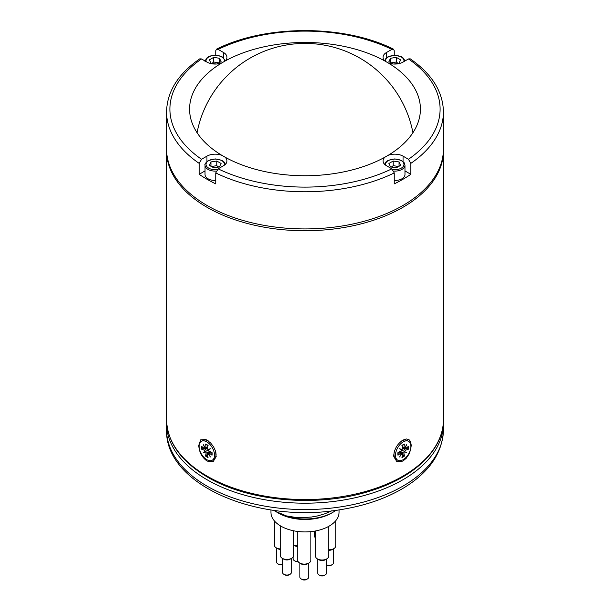<?xml version="1.0" encoding="UTF-8"?>
<svg xmlns="http://www.w3.org/2000/svg" width="610" height="610" viewBox="0 0 610 610"><rect width="100%" height="100%" fill="white"/><g stroke="black" fill="none" stroke-linecap="round" stroke-linejoin="round"><path stroke-width="0.91" d="M402.897 461.091L396.866 461.671L393.831 456.638L393.763 455.426C394.35 448.952 397.392 443.851 402.897 440.13L406.237 438.956L408.944 439.558L410.652 441.8L411.239 445.338L410.652 449.677L408.944 454.214L406.237 458.262L402.897 461.091M207.103 461.091C201.872 457.218 199.089 451.964 198.761 445.338L200.728 439.802L205.997 439.566L210.572 442.89L213.553 446.779L215.536 451.148L216.169 456.638L213.134 461.671L207.103 461.091M221.948 62.838A11.72 6.771 180 0 1 206.95 62.075L201.544 58.949L199.79 58.834C178.135 73.886 167.056 91.553 166.56 111.843A138.439 79.933 0 0 0 199.173 163.373L201.544 159.271L206.95 156.145A11.72 6.771 180 0 1 221.948 155.382A115.42 66.635 0 0 1 221.948 62.838L224.854 61.16A115.42 66.635 0 0 1 385.146 61.16L388.051 62.838A115.42 66.635 0 0 1 388.051 155.382L385.146 157.06A115.42 66.635 0 0 1 224.854 157.06L221.948 155.382M215.749 55.258L215.749 50.744L216.512 49.174L218.121 49.38L223.527 52.506A11.72 6.771 180 0 1 226.958 57.287A11.72 6.771 180 0 1 224.854 61.16M224.854 157.06A11.72 6.771 180 0 1 226.958 160.933A11.72 6.771 180 0 1 223.527 165.714L218.121 168.84L215.749 172.943L215.749 183.884A138.439 79.933 180 0 1 199.173 174.315L199.173 163.373M205.029 170.93L199.173 174.315M388.051 155.382A11.72 6.771 180 0 1 403.05 156.145L408.456 159.271L410.827 163.373L410.827 174.315L404.971 170.93M410.827 174.315A138.439 79.933 180 0 1 394.251 183.884L394.251 172.943L391.879 168.84L386.473 165.714A11.72 6.771 180 0 1 383.042 160.933A11.72 6.771 180 0 1 385.146 157.06M410.827 163.373A138.439 79.933 0 0 0 443.439 111.843C442.944 91.553 431.865 73.886 410.21 58.827L408.456 58.949L403.05 62.075A11.72 6.771 180 0 1 388.051 62.838M443.439 111.843L443.439 148.985A138.439 79.933 180 0 1 305 228.918A138.439 79.933 180 0 1 166.56 148.985L166.56 111.843M385.146 61.16A11.72 6.771 180 0 1 383.042 57.287A11.72 6.771 180 0 1 386.473 52.506L391.879 49.38L393.488 49.174L394.251 50.744L394.251 55.258M286.418 515.908A41.754 24.103 180 0 1 275.476 511.363L286.418 515.908L295.148 517.341L302.148 517.661L311.451 517.028L317.505 515.938L325.122 513.704L331.474 510.89M275.476 511.363A41.754 24.103 180 0 1 273.722 510.288M335.912 510.341A39.337 22.707 180 0 1 332.816 512.347L332.816 512.347A39.337 22.707 180 0 1 277.184 512.347L278.587 513.155A37.355 21.571 0 0 0 331.413 513.155L332.816 512.347M278.587 513.155L277.184 512.347A39.337 22.707 180 0 1 276.582 511.996M270.939 509.891L270.939 512.263A34.061 19.665 0 0 0 280.913 526.163A34.061 19.665 0 0 0 318.031 530.425A34.061 19.665 0 0 0 339.061 512.263L339.061 509.891M308.69 563.144L308.69 577.167A4.392 2.539 180 0 1 307.402 578.959A4.392 2.539 180 0 1 301.188 578.959L301.188 578.959A4.392 2.539 180 0 1 299.899 577.167L299.899 563.144M302.118 579.5L301.188 578.959L302.118 579.5A3.073 1.777 0 0 0 306.472 579.5L307.402 578.959M301.188 563.892L299.632 562.992L301.188 563.892A4.392 2.539 0 0 0 307.402 563.892L308.957 562.992A6.596 3.805 180 0 1 299.632 562.992L299.632 562.992A6.596 3.805 180 0 1 297.703 560.3L297.703 531.47M291.336 558.478L291.336 572.493A4.392 2.539 180 0 1 290.047 574.292A4.392 2.539 180 0 1 283.833 574.292L283.833 574.292A4.392 2.539 180 0 1 282.544 572.493L282.544 558.478M284.763 574.826L283.833 574.292L284.763 574.826A3.073 1.777 0 0 0 289.117 574.826L290.047 574.292M283.833 559.217L282.277 558.318L283.833 559.217A4.392 2.539 0 0 0 290.047 559.217L291.603 558.318A6.596 3.805 180 0 1 282.277 558.318L282.277 558.318A6.596 3.805 180 0 1 280.348 555.626L280.348 525.835M282.544 564.357A4.392 2.539 180 0 1 277.809 563.792L277.809 563.792A4.392 2.539 180 0 1 276.521 562.001L276.521 547.978M278.747 564.334L277.809 563.792L278.747 564.334A3.073 1.777 0 0 0 282.544 564.586M280.348 548.924A6.596 3.805 180 0 1 276.261 547.826L277.809 548.726A4.392 2.539 0 0 0 280.348 549.442M298 561.436A4.392 2.539 180 0 1 294.432 560.704L294.432 560.704A4.392 2.539 180 0 1 293.143 558.913L293.143 556.915M295.37 561.246L294.432 560.704L295.37 561.246A3.073 1.777 0 0 0 298.183 561.726M294.432 545.637L293.532 545.111L294.432 545.637A4.392 2.539 0 0 0 297.703 546.377M326.487 559.065L326.487 573.087A4.392 2.539 180 0 1 325.199 574.879A4.392 2.539 180 0 1 318.984 574.879L318.984 574.879A4.392 2.539 180 0 1 317.696 573.087L317.696 559.065M319.914 575.421L318.984 574.879L319.914 575.421A3.073 1.777 0 0 0 324.268 575.421L325.199 574.879M318.984 559.805L317.429 558.913L318.984 559.805A4.392 2.539 0 0 0 325.199 559.805L326.754 558.913A6.596 3.805 180 0 1 317.429 558.913L317.429 558.913A6.596 3.805 180 0 1 315.5 556.221L315.5 530.967M333.556 548.794L333.556 562.809A4.392 2.539 180 0 1 332.267 564.608A4.392 2.539 180 0 1 326.487 564.822M326.99 565.142L326.487 564.852L326.99 565.142A3.073 1.777 0 0 0 331.337 565.142L332.267 564.608M328.683 550.266A4.392 2.539 0 0 0 332.267 549.534L333.822 548.634A6.596 3.805 180 0 1 328.683 549.74M293.532 530.776L293.532 555.626A6.596 3.805 180 0 1 291.603 558.318M310.887 531.63L310.887 560.3A6.596 3.805 180 0 1 308.957 562.992M328.683 526.392L328.683 556.221A6.596 3.805 180 0 1 326.754 558.913M335.752 520.711L335.752 545.942A6.596 3.805 180 0 1 333.822 548.634M315.5 537.959A6.596 3.805 180 0 1 314.478 535.923L314.478 531.15M297.703 545.851A6.596 3.805 180 0 1 293.532 545.066M277.809 548.726L276.261 547.826A6.596 3.805 180 0 1 274.325 545.134L274.325 520.81M401.921 449.608L401.09 449.57L401.54 450.264L399.619 448.716L401.921 449.608A0.93 0.534 120 0 0 402.463 448.403L401.952 445.491A7.556 4.361 120 0 1 404.422 444.057L403.911 447.565A0.93 0.534 120 0 0 404.125 448.152A0.93 0.534 120 0 0 404.461 448.137L406.763 444.591L404.842 448.358L404.56 447.984M399.619 448.716L406.763 452.841M401.456 453.36L401.921 453.421L399.619 456.966L401.54 453.2A0.93 0.534 120 0 0 401.38 452.902A0.93 0.534 120 0 0 400.77 453.009L399.131 451.934M404.461 451.949A0.93 0.534 120 0 0 403.911 453.154L400.358 451.491M401.54 450.264A0.93 0.534 120 0 1 400.77 451.339L397.987 452.353A7.556 4.361 120 0 0 397.987 455.212L400.77 453.009M402.447 454.099L404.422 456.066L403.911 453.154M404.842 451.293A0.93 0.534 120 0 1 405.612 450.218L408.387 449.204L405.696 448.48M404.422 456.066A7.556 4.361 120 0 1 401.952 457.5L402.463 453.992A0.93 0.534 120 0 0 402.31 453.436A0.93 0.534 120 0 0 401.921 453.421M404.842 448.358A0.93 0.534 120 0 0 405.055 448.685A0.93 0.534 120 0 0 405.612 448.548L408.387 446.345A7.556 4.361 120 0 1 408.387 449.204M397.743 460.207A10.881 6.283 -60 0 1 397.743 447.633A10.881 6.283 -60 0 1 408.631 441.35A10.881 6.283 -60 0 1 410.301 450.073A10.881 6.283 -60 0 1 403.187 459.666A10.881 6.283 -60 0 1 397.743 460.207L396.225 459.33A10.881 6.283 -60 0 1 394.029 455.403A10.881 6.283 -60 0 1 394.182 452.17M401.098 441.365A10.881 6.283 -60 0 1 402.615 440.534A10.881 6.283 -60 0 1 407.106 440.473L408.631 441.35M205.44 447.984L205.158 448.358L203.237 444.591L205.54 448.137A0.93 0.534 -120 0 0 205.875 448.152A0.93 0.534 -120 0 0 206.088 447.565L207.835 446.688M208.46 450.264L208.91 449.57L208.079 449.608L210.381 448.716L208.46 450.264A0.93 0.534 -120 0 0 209.23 451.339L212.013 452.353A7.556 4.361 -120 0 1 212.013 455.212L209.23 453.009A0.93 0.534 -120 0 0 208.62 452.902A0.93 0.534 -120 0 0 208.46 453.2L210.381 456.966L208.079 453.421L208.544 453.36M205.158 451.293L205.54 451.949L203.237 452.841L205.158 451.293A0.93 0.534 -120 0 0 204.388 450.218L207.613 447.976M203.237 452.841L210.381 448.716M208.079 453.421A0.93 0.534 -120 0 0 207.69 453.436A0.93 0.534 -120 0 0 207.537 453.992L208.048 457.5A7.556 4.361 -120 0 1 205.578 456.066L207.552 454.099M204.304 448.48L201.613 449.204L204.388 450.218M208.079 449.608A0.93 0.534 -120 0 1 207.537 448.403L208.048 445.491A7.556 4.361 -120 0 0 205.578 444.057L206.088 447.565M205.578 456.066L206.088 453.154A0.93 0.534 -120 0 0 205.54 451.949M201.613 449.204A7.556 4.361 -120 0 1 201.613 446.345L204.388 448.548A0.93 0.534 -120 0 0 204.945 448.685A0.93 0.534 -120 0 0 205.158 448.358M201.369 441.35A10.881 6.283 60 0 1 212.257 447.633A10.881 6.283 60 0 1 212.257 460.207A10.881 6.283 60 0 1 206.813 459.666A10.881 6.283 60 0 1 199.699 450.073A10.881 6.283 60 0 1 201.369 441.35L202.894 440.473A10.881 6.283 60 0 1 207.385 440.534A10.881 6.283 60 0 1 208.902 441.365M215.818 452.17A10.881 6.283 60 0 1 215.97 455.403A10.881 6.283 60 0 1 213.774 459.33L212.257 460.207M393.801 171.09A10.217 5.894 0 0 0 404.971 165.219L404.971 174.605A10.217 5.894 180 0 1 394.251 180.491M400.61 165.302L396.325 167.773L390.476 166.873L388.906 163.488L393.191 161.017L399.047 161.924L400.61 165.302M399.047 166.568L393.191 165.668L393.191 161.017M399.047 166.21L399.047 161.924M393.191 165.668L391.048 167.285M215.749 180.491A10.217 5.894 180 0 1 205.029 174.605L205.029 165.219A10.217 5.894 0 0 0 216.199 171.09M213.675 167.773L209.39 165.302L210.953 161.924L216.809 161.017L221.094 163.488L219.524 166.873L213.675 167.773M210.953 161.924L210.953 166.21M218.952 167.285L216.809 165.668L216.809 161.017M216.809 165.668L210.953 166.568M216.184 64.035L210.953 63.226L209.39 59.849L213.675 57.37L219.524 58.278L221.094 61.656L217.084 63.974M219.524 62.929L213.675 62.022L211.952 63.379M213.675 62.022L213.675 57.37M219.524 58.278L219.524 62.563M392.916 63.974L388.906 61.656L390.476 58.278L396.325 57.37L400.61 59.849L399.047 63.226L393.816 64.035M390.476 62.563L390.476 58.278M398.048 63.379L396.325 62.022L390.476 62.929M396.325 62.022L396.325 57.37M166.591 421.434L166.56 423.256A138.439 79.933 0 0 0 252.021 497.104A138.439 79.933 0 0 0 402.897 479.773A138.439 79.933 0 0 0 443.439 423.256L443.409 421.434M443.439 423.256L443.439 429.638A138.439 79.933 180 0 1 402.897 486.155A138.439 79.933 180 0 1 252.021 503.486A138.439 79.933 180 0 1 166.56 429.638L166.56 423.256M166.568 149.892L166.56 150.807A138.439 79.933 0 0 0 207.103 207.331A138.439 79.933 0 0 0 357.978 224.655A138.439 79.933 0 0 0 443.439 150.807L443.432 149.892M443.439 150.807L443.439 419.611A138.439 79.933 180 0 1 357.978 493.459A138.439 79.933 180 0 1 207.103 476.128A138.439 79.933 180 0 1 166.56 419.611L166.56 150.807M223.527 52.506L223.527 57.836M206.95 156.145L206.95 161.482M403.05 156.145L403.05 161.482M201.544 159.271A135.092 77.996 180 0 1 201.544 58.949M408.456 58.949A135.092 77.996 180 0 1 408.456 159.271M215.749 172.943A138.439 79.933 0 0 0 394.251 172.943M391.879 168.84A135.092 77.996 180 0 1 218.121 168.84M386.473 52.506L386.473 57.836M218.121 49.38A135.092 77.996 180 0 1 391.879 49.38M398.139 454.702A6.962 4.018 -60 0 1 398.101 452.315M404.064 455.502A6.962 4.018 -60 0 1 402.066 456.722M407.77 446.833A6.962 4.018 -60 0 1 407.716 449.173M401.975 445.605A6.962 4.018 -60 0 1 404.064 444.438M403.911 447.565L402.165 446.688M405.612 450.218L402.387 447.976M202.284 449.173A6.962 4.018 60 0 1 202.23 446.833M207.934 456.722A6.962 4.018 60 0 1 205.936 455.502M211.899 452.315A6.962 4.018 60 0 1 211.861 454.702M205.936 444.438A6.962 4.018 60 0 1 208.025 445.605M209.23 453.009L210.869 451.934M206.088 453.154L209.642 451.491M385.657 165.196A9.211 5.315 180 0 1 394.495 159.08A9.211 5.315 180 0 1 403.927 164.883A9.211 5.315 180 0 1 392.809 169.595M217.19 169.595A9.211 5.315 180 0 1 207.156 166.942A9.211 5.315 180 0 1 208.727 160.636A9.211 5.315 180 0 1 219.394 159.652A9.211 5.315 180 0 1 224.343 165.196M206.149 61.61A9.211 5.315 180 0 1 211.037 56.021A9.211 5.315 180 0 1 221.75 56.989A9.211 5.315 180 0 1 224.32 61.633M385.68 61.633A9.211 5.315 180 0 1 394.739 55.434A9.211 5.315 180 0 1 403.85 61.61M443.439 429.638C442.639 452.452 429.768 471.652 404.842 487.23C386.565 498.393 364.788 505.919 339.495 509.823C257.062 523.815 164.608 484.332 166.56 429.638M443.439 419.611C443.828 449.029 415.013 476.967 371.711 490.516C319.77 507.741 249.406 502.053 207.568 477.15C180.911 461.396 167.239 442.212 166.56 419.611M412.932 132.713A109.876 109.876 0 0 0 197.068 132.713M216.512 49.174C265.586 24.415 344.414 24.415 393.488 49.174M398.17 454.786L398.178 452.193M401.906 445.727L404.148 444.423M404.125 448.152L402.272 447.336M405.055 448.685L402.303 447.466M402.31 453.436L399.878 451.667M401.38 452.902L399.748 451.713M393.862 453.924L394.029 455.403M401.616 440.969L402.615 440.534M205.875 448.152L207.728 447.336M207.69 453.436L210.122 451.667M211.822 452.193L211.83 454.786M205.852 444.423L208.094 445.727M208.62 452.902L210.252 451.713M204.945 448.685L207.697 447.466M208.384 440.969L207.385 440.534M216.138 453.924L215.97 455.403M404.971 165.219L404.216 162.794L401.449 160.407L394.815 158.897L388.029 160.43L386.008 161.909L384.635 164.349M205.029 165.219C204.464 164.425 205.532 162.885 208.223 160.59L215.292 158.897L221.933 160.407L224 161.924L225.364 164.349M205.029 61.572L206.477 58.278L208.551 56.76C212.921 54.702 217.488 54.763 222.254 56.944L225.364 60.703M404.933 60.985L403.523 58.278L401.449 56.76L394.815 55.251L388.029 56.783L386.008 58.27L384.635 60.703"/></g></svg>
